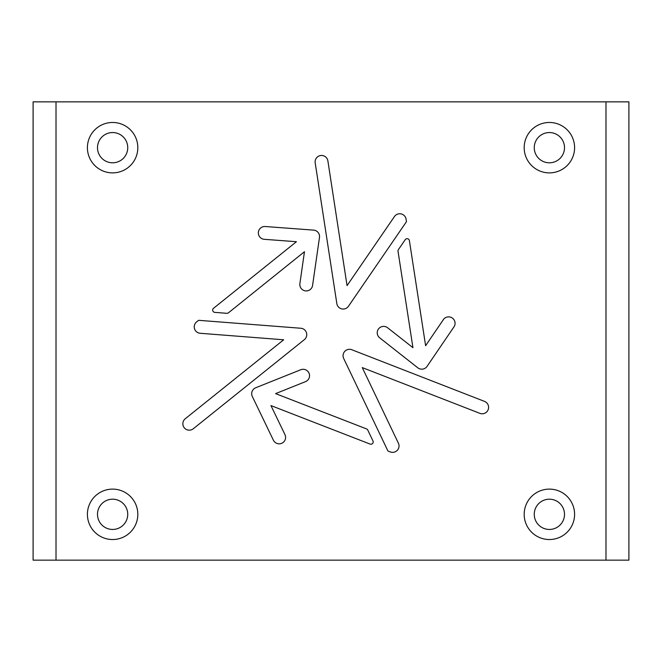 <?xml version="1.0" encoding="UTF-8"?>
<svg xmlns="http://www.w3.org/2000/svg" width="662" height="662" viewBox="0 0 662 662"><rect width="100%" height="100%" fill="white"/><g stroke="black" fill="none" stroke-linecap="round" stroke-linejoin="round"><path stroke-width="0.99" d="M372.979 440.958A2.292 2.292 0 0 1 370.083 444.078L270.957 405.591L284.958 434.62A6.413 6.413 0 0 1 280.605 443.664A6.413 6.413 0 0 1 273.398 440.197L252.33 396.505A6.413 6.413 0 0 1 255.722 387.758L300.755 369.744A6.405 6.405 0 0 1 309.543 375.693A6.405 6.405 0 0 1 305.521 381.635L275.599 393.625L366.525 428.902A2.292 2.292 0 0 1 367.766 430.052L372.979 440.958M399.029 445.948A6.413 6.413 0 0 0 398.4 443.176L362.271 367.592L479.867 413.345A6.413 6.413 0 0 0 488.606 407.362A6.413 6.413 0 0 0 484.518 401.387L351.82 349.751A6.413 6.413 0 0 0 343.702 358.498L387.949 451.021L390.29 451.923A6.413 6.413 0 0 0 399.029 445.948M306.754 334.649A6.413 6.413 0 0 0 300.829 328.253L198.583 320.309L196.631 321.881A6.413 6.413 0 0 0 200.147 333.276L283.675 339.788L185.252 418.748A6.413 6.413 0 0 0 184.268 427.768A6.413 6.413 0 0 0 193.287 428.761L304.346 339.656A6.413 6.413 0 0 0 306.754 334.649M319.547 236.516A6.413 6.413 0 0 0 313.606 230.119L265.239 226.52A6.413 6.413 0 0 0 258.362 232.436A6.413 6.413 0 0 0 264.279 239.313L296.427 241.704L213.528 308.302A2.292 2.292 0 0 0 214.786 312.373L226.834 313.308A2.292 2.292 0 0 0 228.448 312.812L304.462 251.709L299.886 283.617A6.405 6.405 0 0 0 305.314 290.866A6.405 6.405 0 0 0 312.572 285.438L319.481 237.426A6.413 6.413 0 0 0 319.547 236.516M455.075 323.346A6.463 6.463 0 0 0 443.763 319.067L425.616 345.705L409.389 240.612A2.292 2.292 0 0 0 405.235 239.669L398.4 249.632A2.292 2.292 0 0 0 398.028 251.279L412.939 347.666L387.593 327.748A6.405 6.405 0 0 0 378.598 328.824A6.405 6.405 0 0 0 379.674 337.819L417.796 367.807A6.413 6.413 0 0 0 427.064 366.376L454.364 326.292A6.463 6.463 0 0 0 455.075 323.346M87.409 147.676A25.206 25.206 0 0 0 112.614 172.881A25.206 25.206 0 0 0 137.82 147.676A25.206 25.206 0 0 0 112.614 122.47A25.206 25.206 0 0 0 87.409 147.676M97.496 147.676A15.127 15.127 0 0 0 112.614 162.802A15.127 15.127 0 0 0 127.741 147.676A15.127 15.127 0 0 0 112.614 132.549A15.127 15.127 0 0 0 97.496 147.676M87.409 514.324A25.206 25.206 0 0 0 112.614 539.53A25.206 25.206 0 0 0 137.82 514.324A25.206 25.206 0 0 0 112.614 489.119A25.206 25.206 0 0 0 87.409 514.324M97.496 514.324A15.127 15.127 0 0 0 112.614 529.451A15.127 15.127 0 0 0 127.741 514.324A15.127 15.127 0 0 0 112.614 499.198A15.127 15.127 0 0 0 97.496 514.324M524.18 514.324A25.206 25.206 0 0 0 549.386 539.53A25.206 25.206 0 0 0 574.591 514.324A25.206 25.206 0 0 0 549.386 489.119A25.206 25.206 0 0 0 524.18 514.324M534.259 514.324A15.127 15.127 0 0 0 549.386 529.451A15.127 15.127 0 0 0 564.504 514.324A15.127 15.127 0 0 0 549.386 499.198A15.127 15.127 0 0 0 534.259 514.324M524.18 147.676A25.206 25.206 0 0 0 549.386 172.881A25.206 25.206 0 0 0 574.591 147.676A25.206 25.206 0 0 0 549.386 122.47A25.206 25.206 0 0 0 524.18 147.676M534.259 147.676A15.127 15.127 0 0 0 549.386 162.802A15.127 15.127 0 0 0 564.504 147.676A15.127 15.127 0 0 0 549.386 132.549A15.127 15.127 0 0 0 534.259 147.676M406.468 221.671L406.079 219.196A6.413 6.413 0 0 0 394.453 216.54L347.053 285.62L327.88 160.907A6.413 6.413 0 0 0 320.565 155.537A6.413 6.413 0 0 0 315.195 162.86L336.834 303.593A6.413 6.413 0 0 0 348.469 306.249L406.468 221.671M56.013 101.849L56.013 560.151L33.1 560.151L33.1 101.849L628.9 101.849L628.9 560.151L605.987 560.151L605.987 101.849M56.013 560.151L605.987 560.151"/></g></svg>
